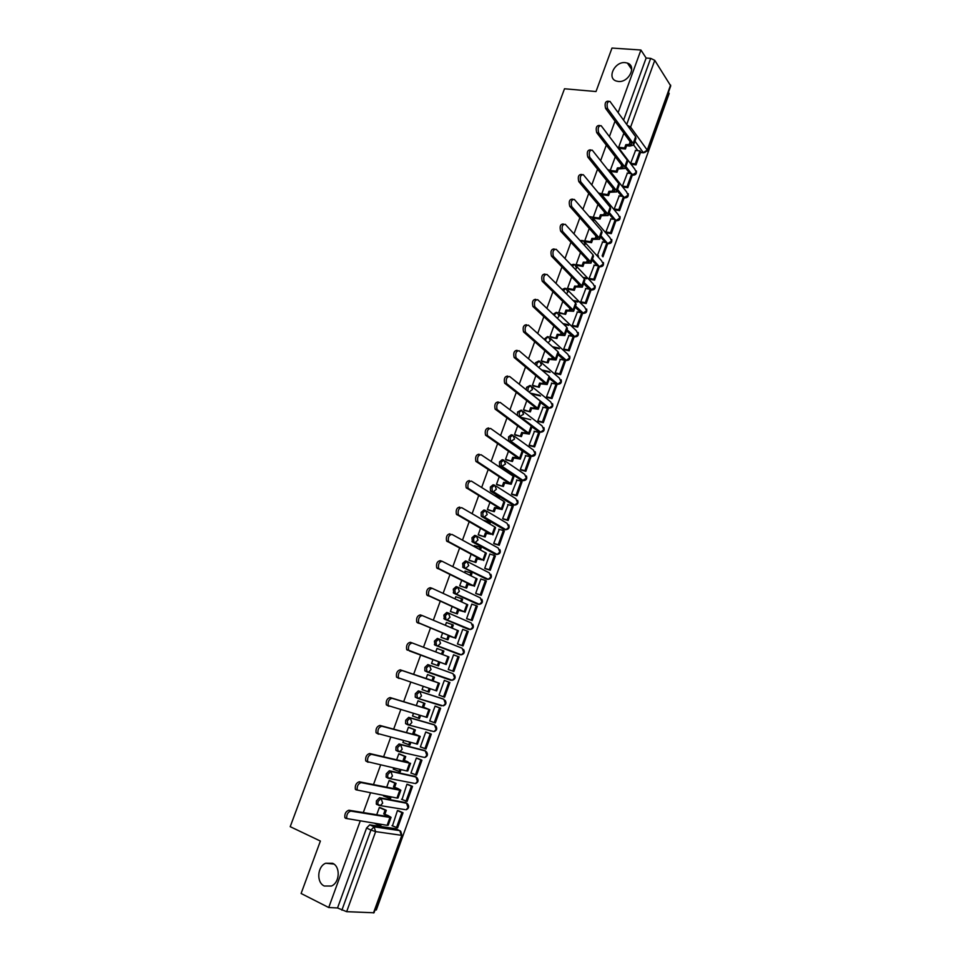 <?xml version="1.0" encoding="UTF-8"?>
<svg xmlns="http://www.w3.org/2000/svg" width="961" height="961" viewBox="0 0 961 961"><rect width="100%" height="100%" fill="white"/><g stroke="black" fill="none" stroke-linecap="round" stroke-linejoin="round"><path stroke-width="1.44" d="M332.602 863.278C340.614 866.594 339.846 882.594 331.449 886.03L324.301 886.018C316.229 882.534 317.274 866.498 325.695 863.242L332.602 863.278M625.215 62.621L627.425 63.09C637.035 66.021 628.722 82.838 618.319 81.457L616.361 81.06C606.559 78.273 614.704 61.348 625.215 62.621M405.326 802.531L379.547 797.714L376.436 800.849L376.292 804.057L377.036 804.645M414.671 776.332L389.325 770.758L386.25 773.821L386.118 777.077L388.04 778.17M423.957 750.301L399.043 743.97L396.004 746.949L395.884 750.265L397.854 751.358M433.183 724.414L408.713 717.35L405.698 720.245L405.59 723.621L407.608 724.702M442.36 698.683L418.311 690.887L415.332 693.71L415.248 697.133L417.302 698.215M427.861 664.58L424.906 667.33L424.834 670.802L426.972 671.883L426.48 667.907L429.423 665.156L453.003 673.661L427.861 664.58L429.423 665.156L431.045 669.577L428.69 671.931L426.972 671.883L450.661 680.208L452.331 680.256L454.625 677.973L453.003 673.661M438.841 638.957L437.339 638.428L434.432 641.107L434.913 645.119L436.486 645.684L435.994 641.66L438.913 638.981L440.546 643.341L438.108 645.732L436.486 645.684L459.814 654.741L461.412 654.801L463.779 652.495L462.145 648.243L439.093 639.053M448.198 612.926L446.781 612.433L443.898 615.04L444.366 619.088L445.928 619.629L445.46 615.581L448.343 612.974L449.988 617.274L447.478 619.677L445.928 619.629L468.92 629.431L470.434 629.491L472.884 627.161L471.238 622.968L448.739 613.142M457.496 587.039L456.151 586.606L453.304 589.129L453.748 593.213L455.322 593.73L454.877 589.646L457.724 587.111L459.382 591.363L456.775 593.79L455.322 593.73L477.965 604.265L479.395 604.325L481.929 601.97L480.272 597.838L458.313 587.399M466.734 561.32L465.472 560.924L462.649 563.374L463.082 567.495L464.656 567.987L464.223 563.867L467.046 561.416L468.716 565.597L466.025 568.047L464.656 567.987L486.963 579.243L488.308 579.315L490.927 576.936L489.257 572.852L467.827 561.813M475.923 535.745L474.734 535.385L471.947 537.776L472.368 541.92L473.941 542.4L473.521 538.244L476.308 535.854L477.989 539.986L475.214 542.46L473.941 542.4L495.912 554.365L497.161 554.437L499.864 552.046L498.194 548.01L477.257 536.394M485.065 510.327L483.948 510.003L481.185 512.321L481.209 516.129L483.167 516.958L482.77 512.778L485.521 510.459L487.215 514.531L484.344 517.03L483.167 516.958L504.801 529.631L505.966 529.703L508.753 527.289L507.072 523.313L486.638 511.12M494.146 485.065L493.101 484.776L490.374 487.023L490.41 490.891L492.332 491.672L491.96 487.455L494.675 485.209L496.381 489.233L493.425 491.744L492.332 491.672L513.642 505.042L514.712 505.114L517.595 502.687L515.901 498.759L495.936 486.014M503.168 459.947L502.207 459.694L499.504 461.869L499.564 465.797L501.45 466.529L501.089 462.289L503.78 460.103L505.498 464.067L501.45 466.529L522.436 480.584L526.388 478.218L524.682 474.338L505.174 461.052M512.153 434.985L511.252 434.756L508.585 436.859L508.657 440.859L510.519 441.531L510.171 437.255L512.826 435.153L514.555 439.057L510.519 441.531L531.181 456.271L535.121 453.88L533.415 450.06L514.351 436.246M521.078 410.167L517.607 412.005L517.39 415.44M529.955 385.493L526.58 387.295L526.196 389.782M538.773 360.964L535.505 362.717L535.133 364.399M547.554 336.578L544.106 339.233M556.287 312.337L553.104 314.271M564.96 288.24L562.101 289.513M573.597 264.287L571.098 264.948M582.186 240.466L580.108 240.61M590.763 216.754L589.153 216.525M599.292 193.185L598.331 192.825M375.066 909.875L376.34 909.947L669.18 93.493L668.424 92.328M401.842 835.265L374.021 912.782L346.657 911.677L337.539 907.965L366.561 828.046L369.709 824.826L395.5 828.682L400.365 830.989M626.716 124.449L650.669 58.357L646.128 58.032L640.927 50.02L612.001 48.05L596.012 91.547L564.503 88.772L290.21 826.676L320.385 841.055L301.105 893.49L328.722 907.52L360.147 821.211M640.927 50.02L618.127 112.629M615.016 121.17L609.406 136.594M606.307 145.111L600.625 160.703M597.538 169.184L591.796 184.944M588.721 193.401L582.919 209.342M579.855 217.763L573.981 233.871M570.93 242.28L564.996 258.557M561.957 266.93L555.963 283.387M552.923 291.724L546.869 308.373M543.842 316.674L537.716 333.491M534.7 341.768L528.514 358.777M525.511 367.018L519.252 384.208M516.261 392.412L509.943 409.794M506.964 417.963L500.561 435.537M497.606 443.67L491.131 461.436M488.188 469.545L481.653 487.491M478.71 495.564L472.103 513.715M469.184 521.739L462.505 540.094M459.586 548.082L452.835 566.63M449.94 574.582L443.117 593.333M440.234 601.25L433.327 620.205M430.456 628.086L423.489 647.246M420.63 655.09L413.602 674.394M410.707 682.334L403.668 701.686M400.725 709.759L393.662 729.147M390.671 737.363L383.607 756.775M380.568 765.136L373.481 784.584M370.393 793.089L363.294 812.562M337.539 907.965L328.722 907.52M637.816 150.673L633.623 144.979M650.669 58.357L654.765 60.363L670.73 85.889L647.45 150.769M627.389 173.124L622.464 186.038M615.148 157.232L610.247 170.505M619.172 195.948L614.211 208.933L615.148 209.966M606.619 180.488L601.778 193.858L602.799 194.807M610.908 218.904L605.91 231.961L606.871 232.97M597.958 204.393L593.273 217.306L594.318 218.231M602.595 241.98L597.574 255.121L598.547 256.094M589.249 228.43L584.732 240.899L585.778 241.788M594.246 265.188L589.177 278.402L590.162 279.339M580.48 252.611L576.132 264.611L577.189 265.488M585.838 288.528L580.744 301.826L581.741 302.727M571.663 276.936L567.483 288.468L568.564 289.309M577.393 312.001L572.263 325.371L573.273 326.235M562.798 301.394L558.785 312.469L559.879 313.274M568.9 335.593L563.723 349.047L564.756 349.888M553.872 326.007L550.04 336.602L551.146 337.383M560.359 359.33L555.146 372.868L556.191 373.673M544.899 350.765L541.235 360.868L542.364 361.624M551.77 383.211L546.521 396.809L547.578 397.578M535.878 375.667L532.394 385.277L533.523 386.01M543.133 407.212L537.836 420.906L538.917 421.639M526.796 400.713L523.493 409.83L524.646 410.527M534.46 431.369L529.115 445.123L530.208 445.82M517.667 425.915L514.543 434.528L515.709 435.201M525.739 455.646L520.333 469.485L521.451 470.145M508.477 451.262L505.534 459.37L506.711 460.007M516.97 480.08L511.504 493.99L512.633 494.615M499.227 476.764L496.477 484.356L497.678 484.957M508.153 504.645L502.627 518.628L503.768 519.228M489.93 502.411L487.371 509.486L488.572 510.063M499.312 529.367L493.69 543.421L494.855 543.974M480.572 528.226L478.206 534.772L479.431 535.313M490.434 554.233L489.894 553.944L484.716 568.347L485.894 568.864M474.686 545.716L474.025 546.304M471.166 554.185L468.98 560.203L470.229 560.719M481.545 579.267L480.896 578.942L475.671 593.418L476.872 593.898M465.568 571.254L464.535 572.468M461.7 580.312L459.706 585.79L460.968 586.27M472.692 604.469L471.839 604.073L466.59 618.644L467.803 619.088M456.475 596.985L455.766 596.661L454.997 598.787M452.175 606.595L450.385 611.52L451.658 611.965M457.448 644.014L462.734 629.359L468.247 631.449L463.034 645.948L458.685 644.411M447.61 622.956L446.421 622.452L445.399 625.263M442.589 633.035L441.003 637.407L442.288 637.828M454.757 655.318L453.556 654.813M454.781 655.258L453.568 654.789L448.258 669.529L449.484 669.973L448.258 669.529M438.264 648.951L437.003 648.435L435.741 651.906M438.276 648.891L437.015 648.411M431.561 663.45L432.834 663.919L431.561 663.45L432.943 659.63M445.556 680.881L444.342 680.364L439.009 695.199L440.246 695.596L439.033 695.139M428.798 675.054L427.549 674.514L426.047 678.658M423.212 686.478L422.059 689.65L423.357 690.07L422.083 689.59M436.294 706.575L435.081 706.095L429.699 721.014L430.792 721.327M419.296 701.29L418.023 700.785L416.305 705.542M413.422 713.494L412.509 716.005L413.434 716.281M426.984 732.414L425.747 731.982L420.341 746.985L421.146 747.19M409.734 727.681L408.449 727.213L406.491 732.594M403.56 740.691L402.899 742.529L403.536 742.685M403.836 752.595L402.791 752.163M417.627 758.409L416.365 758.013L410.936 773.112L411.584 773.257M400.112 754.229L398.815 753.796L396.629 759.815M393.65 768.043L393.71 769.305M408.209 784.56L406.935 784.212L402.034 799.492M390.442 780.945L389.121 780.536L386.706 787.191M398.731 810.868L397.446 810.555L392.448 825.907M380.7 807.817L379.367 807.444L376.712 814.748M460.836 654.585L434.913 645.119M467.49 628.938L444.366 619.088M476.608 603.82L453.748 593.213M485.677 578.834L463.082 567.495M494.699 553.992L472.368 541.92M503.66 529.295L481.593 516.501M512.561 504.741L490.759 491.227M521.427 480.32L499.876 466.109M530.232 456.031L517.462 447.562M516.501 446.877L508.934 441.135M538.989 431.885L531.926 426.876M547.698 407.872L540.659 402.647M556.347 383.992L549.344 378.55M564.203 360.135L557.993 354.597M572.456 336.302L566.582 330.776M580.708 312.613L575.122 307.1M588.937 289.069L583.627 283.543M597.153 265.668L592.072 260.119M605.346 242.4L600.469 236.838M613.514 219.276L608.83 213.678M621.647 196.272L617.142 190.65M629.743 173.412L625.395 167.743M635.557 150.421L630.668 163.262M623.521 134.12L618.692 147.201M430.648 730.973L431.405 730.889M439.91 705.23L440.799 705.098M449.123 679.643L450.108 679.475M458.541 654.249L459.358 653.997M467.827 628.962L468.524 628.674M476.992 603.82L477.641 603.508M646.128 58.032L623.581 120.137M618.8 147.297L624.626 147.946L625.419 149.003L626.596 145.736L625.815 144.679L631.521 144.39L631.281 143.237L605.586 108.377C604.493 103.776 605.286 101.373 607.965 101.181L608.565 101.241M633.647 144.895L635.966 138.444L635.617 136.726L609.935 101.361C607.268 101.554 606.475 103.956 607.568 108.557L633.191 143.453L633.551 145.147L629.743 146.084L626.596 145.736M624.626 147.946L625.815 144.679M623.437 134.108L624.65 134.24M636.014 164.884L640.675 151.946L639.918 150.913L635.257 163.875L636.014 164.884L631.485 164.355M630.728 163.334L635.257 163.875M635.305 150.397L639.918 150.913M625.419 149.003L619.401 148.33M610.259 170.469L616.217 171.19L617.022 172.223L618.211 168.944L617.406 167.911L623.1 167.719L622.848 166.601L596.709 132.642C595.592 128.017 596.409 125.627 599.135 125.459L599.712 125.519M625.227 168.235L627.569 161.736L627.197 160.079L601.105 125.663C598.379 125.831 597.574 128.221 598.679 132.846L624.758 166.83L625.143 168.475L618.211 168.944M616.217 171.19L617.406 167.911M615.052 157.22L615.677 157.292M627.821 187.671L632.506 174.662L631.737 173.653L627.053 186.686L627.821 187.671L623.293 187.095M622.512 186.11L627.053 186.686M627.125 173.088L631.737 173.653M617.022 172.223L610.968 171.478M601.802 193.786L607.76 194.578L608.577 195.576L609.779 192.272L608.962 191.275L614.632 191.179L614.355 190.098L587.784 157.051C586.642 152.415 587.471 150.024 590.258 149.88L590.799 149.94M616.758 191.695L619.124 185.149L618.728 183.551L592.228 150.108C589.453 150.252 588.625 152.643 589.754 157.28L616.265 190.35L616.674 191.936L609.779 192.272M607.76 194.578L608.962 191.275M619.581 210.591L624.29 197.498L623.509 196.524L618.8 209.63L619.581 210.591L615.052 209.954M614.259 208.993L618.8 209.63M618.908 195.912L623.509 196.524M608.577 195.576L602.523 194.771M593.297 217.234L599.256 218.087L600.084 219.06L601.286 215.744L600.457 214.771L606.115 214.759L605.826 213.738L578.798 181.617C577.645 176.956 578.486 174.566 581.333 174.446L581.837 174.506M608.241 215.3L610.619 208.705L610.199 207.168L583.303 174.686C580.468 174.818 579.615 177.208 580.768 181.869L607.736 214.003L608.157 215.528L601.286 215.744M599.256 218.087L600.457 214.771M611.292 233.631L616.025 220.465L615.232 219.516L610.499 232.694L611.292 233.631L606.763 232.946M605.959 232.021L610.499 232.694M610.631 218.856L615.232 219.516M600.084 219.06L594.03 218.195M584.756 240.827L590.703 241.74L591.544 242.689L592.757 239.349L591.904 238.4L597.55 238.496L597.237 237.499L569.765 206.315C568.588 201.642 569.453 199.251 572.348 199.155L572.816 199.215M599.676 239.049L602.079 232.394L601.634 230.916L574.318 199.42C571.423 199.528 570.558 201.918 571.723 206.591L599.147 237.787L599.604 239.253L592.757 239.349M590.703 241.74L591.904 238.4M602.319 241.932L606.92 242.64L602.151 255.89L602.967 256.803L607.724 243.565L611.604 241.007L609.911 237.631L593.97 219.18M600.877 235.733L607.724 243.565C610.872 243.89 612.217 242.52 611.737 239.433M591.544 242.689L585.489 241.752M576.156 264.539L582.102 265.524L582.955 266.437L584.168 263.086L583.315 262.161L588.937 262.353L588.612 261.404L560.635 231.133C559.482 226.472 560.371 224.081 563.29 223.985M591.063 262.918L593.478 256.227L593.009 254.797L565.26 224.285C562.341 224.381 561.452 226.76 562.593 231.433L590.51 261.716L590.991 263.122L584.168 263.086M582.102 265.524L583.315 262.161M594.583 280.095L599.376 266.786L598.559 265.897L593.766 279.219L594.583 280.095L590.054 279.327M586.727 278.75L583.795 278.246M582.955 277.381L585.898 277.873M589.225 278.45L593.766 279.219M593.958 265.14L598.559 265.897M582.955 266.437L576.9 265.44M567.507 288.396L573.441 289.441L574.318 290.33L575.543 286.955L574.666 286.066L580.264 286.354L579.927 285.441L551.446 256.094C550.329 251.47 551.242 249.079 554.161 248.947M582.402 286.931L584.841 280.192L584.336 278.822L556.131 249.259C553.212 249.404 552.299 251.782 553.404 256.419L581.825 285.777L582.33 287.123L575.543 286.955M573.441 289.441L574.666 286.066M586.162 303.532L590.979 290.15L590.138 289.285L585.321 302.679L586.162 303.532L581.621 302.703M577.777 302.006L573.933 301.298M573.08 300.457L576.936 301.153M580.78 301.85L585.321 302.679M585.549 288.48L590.138 289.285M574.318 290.33L568.263 289.261M558.809 312.385L565.633 314.367L566.858 310.968L565.969 310.103L571.555 310.499L571.194 309.622L542.196 281.201C541.127 276.612 542.052 274.233 544.983 274.065M573.693 311.088L576.144 304.289L575.627 302.991L546.941 274.402C544.01 274.57 543.085 276.96 544.154 281.549L573.092 309.983L573.621 311.268L566.858 310.968M564.744 313.502L565.969 310.103M577.693 327.088L582.522 313.634L581.681 312.793L576.84 326.272L577.693 327.088L573.14 326.211M568.708 325.359L563.807 324.41M562.942 323.593L567.843 324.542M572.288 325.395L576.84 326.272M577.093 311.941L581.681 312.793M565.633 314.367L559.566 313.214M550.064 336.518L556.887 338.524L558.125 335.113L557.224 334.284L562.786 334.776L562.413 333.947L532.899 306.463C531.853 301.922 532.802 299.544 535.733 299.327M564.924 335.377L567.398 328.53L566.846 327.293L537.692 299.688C534.76 299.904 533.823 302.283 534.857 306.835L564.311 334.32L564.864 335.545L558.125 335.113M555.987 337.707L557.224 334.284M569.164 350.789L574.029 337.251L573.176 336.446L568.299 349.996L569.164 350.789L564.612 349.852M559.494 348.807L553.38 347.558M552.503 346.765L558.617 348.014M563.747 349.071L568.299 349.996M568.6 335.533L573.176 336.446M556.887 338.524L550.821 337.311M541.271 360.795L548.094 362.838L549.344 359.402L548.431 358.597L553.968 359.198L553.572 358.417L523.541 331.881C522.532 327.377 523.505 324.998 526.436 324.746M556.107 359.81L558.605 352.915L558.029 351.738L528.394 325.13C525.463 325.383 524.49 327.761 525.499 332.278L555.47 358.813L556.059 359.967L549.344 359.402M547.181 362.045L548.431 358.597M560.599 374.622L565.488 361.012L564.624 360.231L559.722 373.853L560.599 374.622L556.035 373.637M550.112 372.351L542.569 370.718M541.668 369.961L549.224 371.595M555.158 372.868L559.722 373.853M560.047 359.27L564.624 360.231M548.094 362.838L542.028 361.552M532.418 385.205L539.265 387.283L540.514 383.835L539.577 383.067L545.103 383.763L544.695 383.019L514.123 357.456C513.15 352.987 514.135 350.609 517.09 350.321M547.241 384.388L549.752 377.433L549.151 376.316L519.036 350.729C516.093 351.017 515.108 353.408 516.081 357.876L546.593 383.439L547.193 384.532L540.514 383.835M538.328 386.526L539.577 383.067M551.974 398.587L556.899 384.893L556.011 384.148L551.085 397.854L551.974 398.587L547.41 397.542M540.538 395.98L531.289 393.878M530.376 393.145L539.626 395.247M546.521 396.809L551.085 397.854M551.446 383.139L556.011 384.148M539.265 387.283L533.187 385.926M523.517 409.758L530.364 411.885L531.625 408.401L530.676 407.668L536.178 408.473L535.757 407.776L504.657 383.187C503.72 378.766 504.729 376.376 507.672 376.051M538.328 409.11L540.851 402.106L540.226 401.049L509.63 376.484C506.675 376.82 505.678 379.199 506.603 383.631L537.643 408.209L538.28 409.242L531.625 408.401M529.427 411.152L530.676 407.668M543.313 422.684L548.263 408.918L547.362 408.197L542.4 421.987L543.313 422.684L538.737 421.591M530.712 419.669L520.105 417.134M519.288 416.449L520.502 416.738M537.848 420.894L542.4 421.987M542.797 407.14L547.362 408.197M530.364 411.885L524.286 410.443M514.567 434.456L521.427 436.618L522.688 433.123L521.727 432.414L527.205 433.315L526.76 432.666L495.119 409.086C494.23 404.689 495.251 402.311 498.206 401.938M529.355 433.976L531.901 426.912L531.253 425.927L500.152 402.395C497.209 402.767 496.176 405.158 497.077 409.542L528.658 433.135L529.307 434.096L522.688 433.123M520.466 435.91L521.727 432.414M534.592 446.925L539.577 433.087L538.665 432.39L533.679 446.252L534.592 446.925L530.004 445.772M529.115 445.111L533.679 446.252M534.1 431.273L538.665 432.39M521.427 436.618L515.324 435.105M505.558 459.286L512.429 461.496L513.703 457.977L512.73 457.304L517.715 457.712L485.533 435.141C484.668 430.78 485.713 428.402 488.681 427.981M520.333 458.986L522.904 451.874L522.219 450.949L490.627 428.462C487.671 428.882 486.626 431.273 487.479 435.621L519.613 458.193L520.297 459.094L513.703 457.977M511.456 460.824L512.73 457.304M515.829 446.397L517.571 447.285M525.835 471.31L530.832 457.376L529.907 456.715L524.898 470.662L525.835 471.31L521.21 470.085M520.345 469.461L524.898 470.662M525.355 455.55L529.907 456.715M512.429 461.496L506.303 459.899M496.501 484.272L503.384 486.518L504.657 482.987L503.672 482.338L508.621 482.902L475.887 461.352C475.058 457.04 476.127 454.649 479.083 454.181M511.252 484.152L513.847 476.98L513.138 476.127L481.029 454.697C478.073 455.154 477.004 457.544 477.833 461.869L510.507 483.407L511.216 484.248L504.657 482.987M502.387 485.882L503.672 482.338M507.324 472.235L507.564 471.575L508.549 472.223L508.309 472.896M505.486 471.022L507.564 471.575M517.018 495.828L522.051 481.821L521.102 481.185L516.057 495.215L517.018 495.828L512.369 494.543M511.516 493.954L516.057 495.215M516.562 479.971L521.102 481.185M503.384 486.518L497.233 484.837M487.395 509.414L494.278 511.696L495.564 508.141L494.555 507.528L499.468 508.237L466.181 487.732C465.388 483.455 466.481 481.065 469.436 480.56M502.122 509.462L504.729 502.231L503.996 501.45L471.383 481.089C468.427 481.593 467.334 483.996 468.127 488.272L501.354 508.777L502.098 509.546L495.564 508.141M493.269 511.084L494.555 507.528M498.098 497.762L498.483 496.693L499.48 497.317L499.095 498.375M494.699 495.636L498.483 496.693M508.141 520.49L513.21 506.399L512.249 505.798L507.18 519.901L508.141 520.49L503.468 519.132M502.639 518.592L507.18 519.901M507.708 504.525L512.249 505.798M494.278 511.696L488.092 509.931M478.23 534.688L485.125 537.019L486.41 533.439L485.401 532.862L490.783 534.208L456.415 514.279C455.658 510.039 456.763 507.636 459.742 507.084M492.933 534.917L495.564 527.637L494.807 526.916L461.676 507.648C458.709 508.201 457.604 510.603 458.361 514.844L492.152 534.292L486.41 533.439M484.104 536.442L485.401 532.862M488.813 523.421L489.341 521.955L490.35 522.556L489.822 524.009M483.467 520.249L489.341 521.955M499.227 545.283L504.321 531.121L503.348 530.556L498.242 544.743L499.227 545.283L494.483 543.866M493.714 543.373L498.242 544.743M498.807 529.223L503.348 530.556M485.125 537.019L478.878 535.157M469.016 560.119L475.911 562.485L477.209 558.894L476.175 558.341L481.545 559.795L446.589 540.983C445.868 536.791 446.997 534.388 449.964 533.787M483.695 560.527L486.35 553.188L451.91 534.376C448.931 534.977 447.814 537.379 448.523 541.584L482.89 559.963L477.209 558.894M474.878 561.945L476.175 558.341M479.467 549.248L480.14 547.386L481.173 547.938L480.5 549.8M474.278 545.596L480.14 547.386M490.254 570.233L495.383 555.987L494.398 555.446L489.257 569.717L490.254 570.233L485.425 568.72M484.728 568.299L489.257 569.717M489.858 554.065L494.398 555.446M475.911 562.485L469.581 560.515M459.742 585.705L466.65 588.108L467.959 584.492L466.902 583.976L472.247 585.549L436.702 567.867C436.018 563.699 437.159 561.296 440.138 560.647L441.724 561.152M474.41 586.294L477.076 578.894L442.072 561.26C439.105 561.909 437.952 564.323 438.636 568.492L473.569 585.778L467.959 584.492M465.592 587.603L466.902 583.976M470.073 575.231L470.89 572.948L471.935 573.477L471.118 575.747M465.04 571.086L470.89 572.948M481.233 595.327L486.386 580.997L485.389 580.492L480.224 594.847L481.233 595.327L476.26 593.694M475.695 593.369L480.224 594.847M480.86 579.051L485.389 580.492M466.65 588.108L460.163 586.006M450.409 611.436L457.328 613.887L458.637 610.247L457.58 609.767L462.89 611.448L426.756 594.919C426.107 590.787 427.273 588.384 430.252 587.688L431.933 588.24M465.052 612.217L467.743 604.757L432.186 588.324C429.207 589.021 428.041 591.435 428.678 595.568L464.187 611.761L458.637 610.247M456.259 613.418L457.58 609.767M460.619 601.37L461.592 598.679L462.649 599.159L461.676 601.85M455.742 596.733L461.592 598.679M472.151 620.566L477.341 606.151L476.32 605.682L471.13 620.109L472.151 620.566L466.866 618.764M466.614 618.572L471.13 620.109M471.803 604.169L476.32 605.682M457.328 613.887L450.529 611.592M441.027 637.323L447.946 639.822L449.28 636.158L448.186 635.714L453.484 637.515L416.738 622.139C416.125 618.055 417.314 615.629 420.305 614.896L422.083 615.508M455.646 638.284L458.361 630.764L422.227 615.557C419.248 616.301 418.059 618.716 418.672 622.824L454.757 637.888L449.28 636.158M446.865 639.389L448.186 635.714M451.105 627.653L452.223 624.554L453.304 625.01L452.187 628.11M446.385 622.536L452.223 624.554M457.472 643.942L461.989 645.528L467.214 631.005M461.989 645.528L463.034 645.948M447.946 639.822L441.015 637.371M407.392 650.189L406.671 649.54C406.083 645.48 407.296 643.053 410.287 642.26L412.209 642.957C409.218 643.75 408.017 646.176 408.593 650.249L446.18 664.519L409.314 650.897M431.585 663.366L438.516 665.901L439.85 662.213M437.411 665.505L438.757 661.817M441.531 654.117L442.817 650.585L443.91 651.005L442.625 654.525M436.979 648.495L442.817 650.585M453.844 671.487L459.094 656.892L458.049 656.495L452.787 671.102L453.844 671.487M448.282 669.445L452.787 671.102M453.532 654.873L458.049 656.495M412.209 642.957L448.919 656.94L446.18 664.519M399.115 678.49L396.533 677.121C395.98 673.084 397.205 670.658 400.208 669.817L402.13 670.538C399.139 671.379 397.902 673.817 398.455 677.841L436.666 690.899L439.417 683.283L433.111 680.856L434.444 677.157L427.525 674.574M422.095 689.566L429.026 692.148L430.24 688.809M427.909 691.788L429.123 688.436M433.111 680.856L400.208 669.817M431.994 680.472L433.339 676.772L434.444 677.157M427.513 674.598L433.339 676.772M449.892 682.49L444.33 680.424L449.892 682.49L444.607 697.169L443.538 696.821L448.823 682.13M439.033 695.103L443.538 696.821M402.13 670.538L439.417 683.271M388.857 706.251L386.334 704.869C385.817 700.869 387.067 698.431 390.07 697.542L391.992 698.287C388.977 699.188 387.739 701.626 388.244 705.626L427.092 717.435L429.855 709.783L423.585 707.188L424.93 703.464L418.023 700.797M412.533 715.921L419.476 718.552L420.546 715.597M418.347 718.215L419.416 715.26M423.585 707.188L427.032 708.822L390.07 697.542M422.456 706.852L423.813 703.116L424.93 703.464M417.999 700.869L423.813 703.116M429.735 720.918L435.321 723.008L440.631 708.245L435.081 706.095M434.228 722.684L439.549 707.909L440.631 708.245M435.057 706.167L439.549 707.909M391.992 698.287L429.867 709.759M378.526 734.18L376.063 732.799C375.583 728.834 376.844 726.384 379.859 725.435L381.781 726.216C378.766 727.165 377.505 729.615 377.973 733.591L417.458 744.126L420.233 736.45L414.011 733.687L415.368 729.94L408.821 727.309M402.923 742.445L409.879 745.111L410.803 742.553M408.725 744.811L409.65 742.252M414.011 733.687L417.398 735.525L379.859 725.435M412.87 733.375L414.227 729.627L415.368 729.94M408.413 727.297L414.227 729.627M420.389 746.877L425.975 748.991L431.309 734.144L426.252 732.126M424.87 748.715L430.216 733.844L431.309 734.144M425.723 732.042L430.216 733.844M381.781 726.216L420.245 736.414M368.135 762.289L365.733 760.908C365.288 756.98 366.573 754.517 369.589 753.52L371.499 754.325C368.483 755.322 367.198 757.785 367.643 761.725L406.743 770.95L407.776 770.986L410.551 763.274M393.253 769.112L400.22 771.827L401.001 769.677M399.043 771.575L399.824 769.413M371.499 754.325L409.554 763.166L407.416 761.605L403.212 760.067L407.692 762.385L369.589 753.52M403.212 760.067L404.581 756.295L405.734 756.571L399.416 753.941M398.779 753.88L404.581 756.295M410.972 772.992L416.569 775.131L421.939 760.199L417.11 758.193M403.284 752.463L402.239 752.031M415.452 774.89L420.834 759.935L421.939 760.199M401.109 751.754L402.154 752.187M416.353 758.073L420.834 759.935M404.377 760.331L405.734 756.571M356.255 789.954L355.342 789.209C354.921 785.305 356.231 782.831 359.258 781.773L361.156 782.614C358.141 783.659 356.831 786.146 357.24 790.05L396.965 798.05L398.022 798.014L400.821 790.266M383.523 795.96L390.49 798.711L391.127 796.957M389.313 798.495L389.938 796.741M361.156 782.614L399.788 790.218L400.845 790.206L397.722 788.464L393.493 786.915L397.938 789.413L359.258 781.773M393.493 786.915L394.875 783.119L396.052 783.359L389.854 780.692M389.085 780.62L394.875 783.119M401.506 799.264L407.116 801.438L412.521 786.41L407.8 784.392M405.974 801.222L411.392 786.182L412.521 786.41M406.911 784.26L411.392 786.182M394.683 787.155L396.052 783.359M345.84 818.448L344.879 817.679C344.494 813.811 345.816 811.324 348.855 810.219L350.753 811.084C347.726 812.189 346.392 814.676 346.777 818.556L387.127 825.319L388.22 825.211L391.019 817.427M374.826 823.445L379.511 825.583L380.712 825.763L381.205 824.418M379.511 825.583L379.991 824.238M350.753 811.084L389.962 817.439L391.055 817.343L387.956 815.493L383.727 813.931L388.112 816.61L348.855 810.219M383.727 813.931L385.109 810.111L386.298 810.315L380.196 807.588M379.331 807.528L385.109 810.111M391.98 825.691L397.602 827.889L403.043 812.778L398.407 810.724M396.449 827.709L401.89 812.586L403.043 812.778M397.422 810.591L401.89 812.586M384.917 814.123L386.298 810.315M404.917 809.594L378.586 805.342L377.841 804.753L377.985 801.534L381.097 798.399L406.996 803.336M379.547 797.714L381.097 798.399L382.67 803.12L380.652 805.354L376.292 804.057M414.395 783.359L388.376 778.326L387.667 777.749L387.8 774.482L390.875 771.419L416.317 777.089M389.325 770.758L390.875 771.419L392.46 776.08L390.382 778.338L386.118 777.077M423.813 757.292L398.118 751.466L397.554 747.598L400.605 744.619L425.579 750.997M399.043 743.97L400.605 744.619L402.191 749.208L400.052 751.502L395.884 750.265M433.159 731.381L407.8 724.786L407.26 720.87L410.263 717.963L434.792 725.062M408.713 717.35L410.263 717.963L411.873 722.504L409.65 724.81L405.59 723.621M442.444 705.626L417.41 698.251L416.894 694.31L419.873 691.476L443.934 699.284M418.311 690.887L419.873 691.476L421.483 695.956L419.2 698.299L415.248 697.133M519.192 412.377L521.823 410.335L523.565 414.203L519.529 416.69L519.192 412.377M527.985 391.223L528.178 387.655L530.772 385.673L532.514 389.481L529.018 392.052M536.718 365.745L537.091 363.066L539.662 361.156L541.427 364.904L538.665 367.402M545.572 340.554L545.968 338.62L548.503 336.77L550.269 340.47L548.07 342.801M554.461 315.568L554.785 314.307L557.296 312.529L559.074 316.181L557.332 318.271M563.362 290.763L566.041 288.432L567.819 292.036L566.473 293.862M572.251 266.161L574.726 264.467L576.528 268.023L575.507 269.56M581.141 241.752L583.375 240.646L585.177 244.142L584.444 245.379M590.018 217.522L592.06 216.97L593.766 220.405L593.297 221.306M598.895 193.509L600.709 193.437L602.079 197.353M607.784 169.737L609.298 170.037L610.764 173.497M616.746 146.276L619.365 149.736M369.709 824.826L374.081 826.82L399.788 830.628L401.338 835.289L375.643 831.613L346.657 911.677M373.469 912.95L401.854 835.217L400.773 831.397M640.531 152.343L643.341 152.667L634.969 141.207M654.765 60.363L630.608 127.092L647.246 150.096L670.598 85.024M404.965 802.375L406.491 803.036L408.053 807.624L406.083 809.799C408.93 808.477 409.422 806.507 407.56 803.889M414.371 776.212L415.897 776.86L417.47 781.389L415.452 783.575C418.287 782.35 418.828 780.416 417.05 777.785M423.729 750.205L425.255 750.829L426.84 755.31L424.762 757.52C427.597 756.367 428.162 754.481 426.48 751.838M433.039 724.354L434.564 724.954L436.162 729.375L434 731.609C436.835 730.552 437.459 728.69 435.85 726.035M441.447 705.818L417.723 698.359M442.276 698.647L443.814 699.236L445.423 703.596L443.201 705.855C446.024 704.869 446.685 703.044 445.171 700.389M467.382 628.902L469.088 629.491M476.428 603.76L478.254 604.337M485.425 578.75L487.359 579.339M494.362 553.896L496.909 554.305M503.252 529.175L505.402 529.739M512.093 504.609L514.351 505.138M520.886 480.176L523.24 480.68M529.631 455.874L532.07 456.355M538.328 431.717L539.878 432.102L518.82 416.521M523.457 411.584L542.1 425.927L543.818 429.699L540.647 432.174C543.638 431.982 544.731 430.456 543.89 427.609M546.965 407.704L548.515 408.065L540.899 401.95M532.49 387.067L550.725 401.914L552.455 405.638L549.187 408.125C552.215 408.005 553.332 406.503 552.539 403.632M555.554 383.811L557.116 384.16L549.62 377.805M541.463 362.693L559.314 378.045L561.044 381.721L557.668 384.22C560.731 384.172 561.885 382.694 561.152 379.787M564.107 360.063L565.669 360.387L558.281 353.78M550.365 338.452L567.843 354.321L569.597 357.936L566.113 360.447C569.2 360.471 570.39 359.018 569.705 356.075M573.333 336.59L566.894 329.911M559.206 314.355L576.336 330.716L578.09 334.296L574.51 336.794C577.621 336.903 578.846 335.461 578.21 332.482M582.03 313.142L575.459 306.163M567.987 290.39L584.769 307.244L586.534 310.775L582.859 313.286C585.994 313.466 587.255 312.049 586.666 309.034M590.655 289.814L583.988 282.546M576.708 266.557L593.165 283.903L594.943 287.387L591.159 289.898C594.318 290.162 595.616 288.756 595.063 285.705M599.208 266.605L592.457 259.074L599.412 266.641L603.292 264.131L601.514 260.695L585.369 242.857M615.076 219.492L609.25 212.513M623.208 196.488L617.575 189.425M631.317 173.605L625.863 166.469M633.395 175.226L632.386 174.998M632.398 174.95L636.254 172.391L634.837 169.22L619.473 148.919M625.215 197.942L624.206 197.726M616.986 220.778L616.001 220.598C619.124 220.91 620.458 219.54 620.001 216.477M608.709 243.746L607.724 243.565M600.397 266.834L599.412 266.641C602.595 266.978 603.928 265.608 603.424 262.509M592.024 290.066L584.012 282.462M583.603 313.418L575.519 306.006M575.134 336.903L566.978 329.695M566.63 360.519L558.377 353.516M558.065 384.28L549.74 377.481M549.452 408.161L528.97 392.016M540.779 432.186L520.309 416.762L518.447 416.245M451.67 680.028L450.661 680.208M624.218 197.69L628.074 195.143L626.572 191.9L611.016 172.211M616.001 220.549L619.857 218.003L618.259 214.699L602.523 195.636M644.987 152.403L643.341 152.667L647.246 150.096L647.402 150.889L643.474 152.823L640.47 152.487M366.561 828.046L370.934 830.052L374.081 826.82L375.643 831.613L370.934 830.052L341.888 910.163M629.683 128.546L630.608 127.092L627.305 125.266M607.568 108.557L605.586 108.377M630.152 141.711L628.95 145.015M635.617 136.726L633.191 143.453M598.679 132.846L596.709 132.642M621.695 165.112L620.542 168.283M627.197 160.079L624.758 166.83M589.754 157.28L587.784 157.051M613.19 188.644L612.097 191.683M618.728 183.551L616.265 190.35M580.768 181.869L578.798 181.617M604.637 212.321L603.592 215.216M610.199 207.168L607.736 214.003M571.723 206.591L569.765 206.315M596.036 236.13L595.039 238.881M601.634 230.916L599.147 237.787M562.629 231.469L560.671 231.169M587.375 260.071L586.438 262.677M593.009 254.797L590.51 261.716M553.488 256.503L551.518 256.179M578.678 284.156L577.789 286.618M584.336 278.822L581.825 285.777M544.274 281.681L542.316 281.333M569.921 308.385L569.092 310.691M575.627 302.991L573.092 309.983M535.025 307.015L533.067 306.643M561.116 332.746L560.347 334.896M566.846 327.293L564.311 334.32M525.703 332.494L523.745 332.11M552.263 357.252L551.542 359.258M558.029 351.738L555.47 358.813M516.333 358.141L514.375 357.72M543.361 381.913L542.689 383.751M549.151 376.316L546.593 383.439M506.903 383.932L504.945 383.499M534.4 406.707L533.787 408.389M540.226 401.049L537.643 408.209M497.414 409.891L495.456 409.434M525.391 431.645L524.838 433.171M531.253 425.927L528.658 433.135M487.864 436.018L485.918 435.525M516.321 456.739L515.829 458.109M522.219 450.949L519.613 458.193M478.254 462.289L476.308 461.773M507.204 481.978L506.771 483.179M513.138 476.127L510.507 483.407M468.584 488.729L466.65 488.188M498.026 507.36L497.654 508.405M503.996 501.45L501.354 508.777M458.865 515.336L456.919 514.772M488.801 532.899L488.488 533.775M494.807 526.916L492.152 534.292M449.075 542.112L447.141 541.524M479.515 558.593L479.263 559.302M485.557 552.539L482.89 559.963M439.225 569.056L437.291 568.431M476.26 578.318L473.569 585.778M429.315 596.156L427.393 595.52M466.902 604.253L464.187 611.761M419.344 623.437L417.422 622.764M457.484 630.332L454.757 637.888M448.018 656.579L445.279 664.183M438.492 682.983L435.729 690.635M428.906 709.542L426.131 717.242M419.26 736.27L416.461 744.018M406.263 761.34L406.022 762.001M409.554 763.166L406.743 770.95M396.545 788.236L396.244 789.077M399.788 790.218L396.965 798.05M386.766 815.288L386.394 816.321M389.962 817.439L387.127 825.319M627.425 63.09L631.737 69.492M632.362 175.058L632.458 175.07C635.497 175.322 636.807 173.953 636.398 170.962M624.194 197.762L624.254 197.774C627.329 198.05 628.662 196.681 628.23 193.654M508.657 440.859L511.396 441.604L532.046 456.355C535.025 456.079 536.07 454.541 535.181 451.718M499.564 465.797L502.435 466.602L523.409 480.668C526.364 480.332 527.361 478.758 526.424 475.971M490.41 490.891L493.425 491.744L514.712 505.114C517.643 504.705 518.604 503.12 517.619 500.345M481.209 516.129L484.344 517.03L505.966 529.703C508.874 529.223 509.798 527.613 508.753 524.862M471.947 541.524L475.214 542.46L497.161 554.437C500.056 553.884 500.945 552.251 499.84 549.524M462.637 567.074L488.308 579.315C491.179 578.69 492.032 577.02 490.867 574.306M453.268 592.769L479.395 604.325C482.254 603.64 483.071 601.946 481.845 599.244M443.85 618.62L470.434 629.491C473.28 628.734 474.049 627.004 472.764 624.314M434.372 644.627L461.412 654.801C464.247 653.96 464.992 652.207 463.622 649.528M424.834 670.802L452.331 680.256C455.166 679.343 455.862 677.553 454.421 674.886M325.695 863.242L333.899 864.059M560.635 231.133L562.593 231.433M551.446 256.094L553.404 256.419M542.196 281.201L544.154 281.549M532.899 306.463L534.857 306.835M523.541 331.881L525.499 332.278M514.123 357.456L516.081 357.876M504.657 383.187L506.603 383.631M495.119 409.086L497.077 409.542M485.533 435.141L487.479 435.621M475.887 461.352L477.833 461.869M466.181 487.732L468.127 488.272M456.415 514.279L458.361 514.844M446.589 540.983L448.523 541.584M436.702 567.867L438.636 568.492M426.756 594.919L428.678 595.568M416.738 622.139L418.672 622.824M406.671 649.54L408.593 650.249M396.533 677.121L398.455 677.841M386.334 704.869L388.244 705.626M376.063 732.799L377.973 733.591M365.733 760.908L367.643 761.725M355.342 789.209L357.24 790.05M344.879 817.679L346.777 818.556"/></g></svg>
